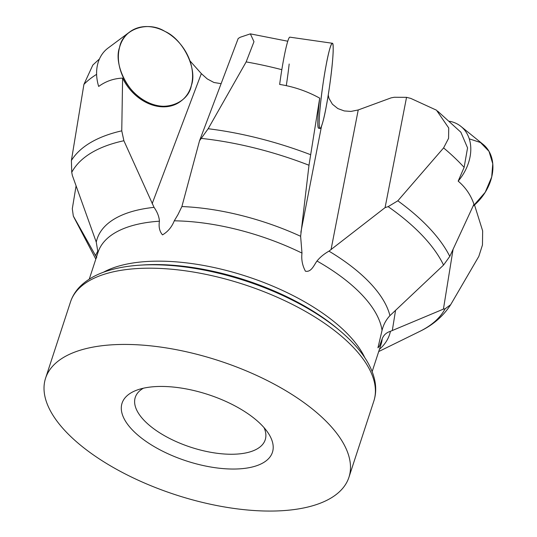 <?xml version="1.0" encoding="UTF-8"?>
<svg xmlns="http://www.w3.org/2000/svg" width="537" height="537" viewBox="0 0 537 537"><rect width="100%" height="100%" fill="white"/><g stroke="black" fill="none" stroke-linecap="round" stroke-linejoin="round"><path stroke-width="0.81" d="M96.767 257.78L73.321 216.049L72.3 208.752L76.053 186.037M99.432 58.983L92.841 65.044L83.92 84.396L71.394 160.496L71.743 172.33L72.334 175.398L96.264 242.127A153.844 67.924 18.1 0 1 154.045 207.356L123.886 140.741L121.758 130.84L122.611 78.12C113.804 78.462 105.823 81.235 98.674 86.444A43.027 33.401 -126.6 0 1 97.821 63.561A43.027 33.401 -126.6 0 1 108.024 48.095L129.793 31.898A43.027 33.401 53.4 0 0 119.583 47.363A43.027 33.401 53.4 0 0 136.64 94.968A43.027 33.401 53.4 0 0 181.157 100.943A43.027 33.401 53.4 0 0 182.271 46.484A43.027 33.401 53.4 0 0 129.793 31.898M328.235 95.036L328.973 98.311L332.39 104.191L337.84 108.568L344.244 110.931L350.909 111.428L358.226 109.957L391.158 97.848L394.286 97.257L406.543 97.338L410.751 98.392L436.48 110.186L448.724 127.987L448.57 138.351L443.596 147.91L397.823 200.811L388.144 206.644L385.076 207.631L328.966 251.148A153.844 67.924 18.1 0 1 389.929 315.649L443.549 265.063L449.791 256.404L473.949 204.214C470.801 195.032 465.539 187.346 458.168 181.144A43.027 32.267 -51 0 0 469.573 159.1A43.027 32.267 -51 0 0 460.974 126.443A43.027 32.267 -51 0 0 449.637 121.275M189.917 60.809L201.335 73.609L207.242 78.912L213.941 82.497L221.116 83.671M474.513 204.959L482.649 230.876L482.468 244.959L478.816 256.391L450.664 304.707L445.126 308.782L443.428 309.104L390.433 331.309A153.844 67.924 18.1 0 1 379.437 349.325M460.9 132.31L467.552 147.89L464.129 167.383L458.168 181.144M199.529 140.775L238.193 38.489L240.24 37.254L250.349 33.865L253.981 41.685L246.154 61.909L208.175 128.732L199.529 140.775L181.889 206.557A153.844 67.924 18.1 0 1 300.626 236.287L308.997 165.242L319.703 98.137C307.137 91.23 293.779 86.658 279.649 84.43A43.027 3.403 -81.8 0 1 283.523 59.916A43.027 3.403 -81.8 0 1 289.852 37.154L332.309 43.255A43.027 3.403 98.2 0 0 325.979 66.011A43.027 3.403 98.2 0 0 320.072 128.437A43.027 3.403 98.2 0 0 329.557 86.329A43.027 3.403 98.2 0 0 332.309 43.255M234.904 405.865A79.1 34.925 -161.9 0 0 137.136 390.016A79.1 34.925 -161.9 0 0 186.399 460.941A79.1 34.925 -161.9 0 0 268.044 432.809A79.1 34.925 -161.9 0 0 234.904 405.865M273.205 383.613A159.563 70.448 18.1 0 1 348.922 477.319A159.563 70.448 18.1 0 1 175.364 494.711A159.563 70.448 18.1 0 1 45.585 378.176A159.563 70.448 18.1 0 1 273.205 383.613M372.154 371.611L380.934 344.741A148.809 65.702 -161.9 0 0 382.223 338.693L379.511 346.063L377.941 347.801L382.042 330.396A148.809 65.702 -161.9 0 0 316.998 261.016C314.017 264.983 311.366 272.454 305.425 271.198C302.371 265.466 301.223 259.438 301.982 253.095A148.809 65.702 -161.9 0 0 174.263 220.828C171.806 227.023 167.893 231.709 162.516 234.877C159.563 231.474 158.536 226.916 159.429 221.204A148.809 65.702 -161.9 0 0 98.049 252.283L89.263 279.153M73.321 216.049L74.65 218.7A199.254 87.974 -161.9 0 1 73.321 216.049M154.045 207.356C157.341 212.075 159.133 216.693 159.429 221.204M97.653 253.477L97.754 251.215L96.264 242.127M382.223 338.693C383.733 334.981 386.465 332.517 390.433 331.309M316.998 261.016C320.025 257.257 324.012 253.967 328.966 251.148M389.929 315.649C386.049 319.797 383.418 324.717 382.042 330.396M174.263 220.828L177.935 214.679L181.889 206.557M300.626 236.287L301.982 253.095M143.392 388.217A68.347 30.173 -161.9 0 0 135.284 397.34A68.347 30.173 -161.9 0 0 190.877 447.254A68.347 30.173 -161.9 0 0 265.211 439.803A68.347 30.173 -161.9 0 0 264.056 427.653M181.157 100.943L180.432 101.486A43.027 33.401 -126.6 0 1 122.611 78.12M385.076 207.631L406.543 97.338M320.072 128.437L318.656 128.236A43.027 3.403 -81.8 0 1 319.703 98.137M443.428 309.104L453.067 249.369M286.308 85.524A43.027 3.403 98.2 0 0 289.168 64.01M469.257 138.828L480.508 142.527L489.006 151.333L492.771 163.758L491.697 177.015A43.027 32.267 129 0 1 473.023 206.235L485.206 192.313L491.697 177.015A43.027 32.267 129 0 0 483.092 144.359L460.974 126.443M119.583 47.363C113.294 63.836 127.826 93.579 146.01 101.439C163.342 112.434 188.286 103.654 191.367 85.477C197.65 69.004 183.124 39.268 164.94 31.408C147.608 20.413 122.664 29.193 119.583 47.363M325.979 66.011C322.515 83.779 318.79 115.415 319.206 123.544C318.998 135.042 322.952 125.222 326.395 105.682C329.859 87.92 333.584 56.284 333.168 48.155C333.383 36.657 329.429 46.477 325.979 66.011M83.92 84.396A219.318 96.828 18.1 0 1 96.606 74.354M71.394 160.496A203.818 89.988 18.1 0 1 121.758 130.84M443.596 147.91A219.318 96.828 18.1 0 1 464.129 167.383M397.823 200.811A203.818 89.988 18.1 0 1 449.791 256.404M246.154 61.909A219.318 96.828 18.1 0 1 281.831 69.682M208.175 128.732A203.818 89.988 18.1 0 1 310.507 154.663M103.359 272.286A148.809 65.702 18.1 0 1 246.718 276.401A148.809 65.702 18.1 0 1 364.838 357.749M123.886 140.741A199.254 87.974 -161.9 0 0 71.743 172.33M378.706 351.554L419.645 331.463A199.254 87.974 -161.9 0 0 445.126 308.782M443.549 265.063A199.254 87.974 -161.9 0 0 388.144 206.644M308.997 165.242A199.254 87.974 -161.9 0 0 201.449 138.418M348.922 477.319L373.839 401.085A159.563 70.448 -161.9 0 0 298.122 307.372A159.563 70.448 -161.9 0 0 70.501 301.935C72.502 295.914 75.892 290.571 80.671 285.912C88.115 278.763 98.063 273.447 110.521 269.957C119.187 267.507 128.806 265.922 139.378 265.204A156.374 69.038 18.1 0 1 298.263 303.17A156.374 69.038 18.1 0 1 339.948 330.765L337.511 328.718A151.998 67.112 -161.9 0 0 296.995 301.895A151.998 67.112 -161.9 0 0 142.553 264.989L139.378 265.204M152.146 203.718L201.335 73.609M331.027 249.692L358.226 109.957M300.861 232.293L321.502 126.269M392.292 330.604L395.568 310.312M95.452 255.639L97.754 251.188M95.821 259.096L74.65 218.7M419.645 331.463C432.923 325.12 443.26 316.199 450.664 304.707M460.934 132.277L437.595 111.092M287.765 41.228L250.745 33.938M45.585 378.176L70.501 301.935M373.839 401.085C375.779 395.044 376.202 388.728 375.094 382.143C373.309 371.98 368.422 361.817 360.434 351.634C354.883 344.539 348.057 337.585 339.948 330.765M378.028 347.298L377.947 347.801"/></g></svg>
